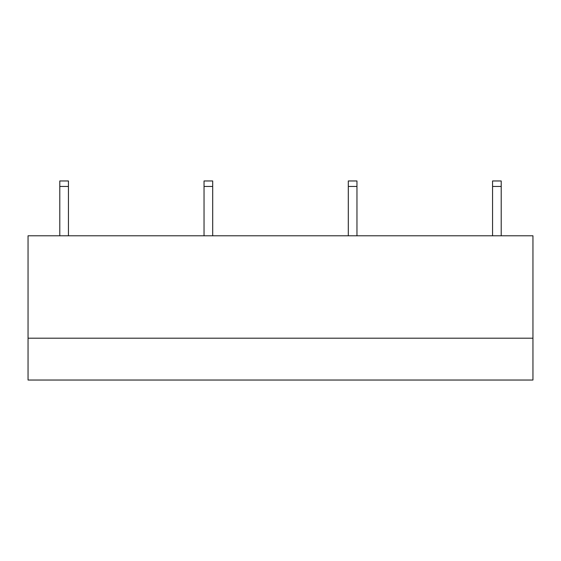 <?xml version="1.0" encoding="UTF-8"?>
<svg xmlns="http://www.w3.org/2000/svg" width="561" height="561" viewBox="0 0 561 561"><rect width="100%" height="100%" fill="white"/><g stroke="black" fill="none" stroke-linecap="round" stroke-linejoin="round"><path stroke-width="0.84" d="M532.95 380.035L28.05 380.035L28.05 235.781L532.95 235.781L532.95 380.035M532.95 338.206L28.05 338.206M68.442 235.781L68.442 180.965L59.789 180.965L59.789 235.781M501.211 235.781L501.211 180.965L492.558 180.965L492.558 235.781M212.696 235.781L212.696 180.965L204.043 180.965L204.043 235.781M356.957 235.781L356.957 180.965L348.304 180.965L348.304 235.781M68.442 186.448L59.789 186.448M501.211 186.448L492.558 186.448M212.696 186.448L204.043 186.448M356.957 186.448L348.304 186.448"/></g></svg>
